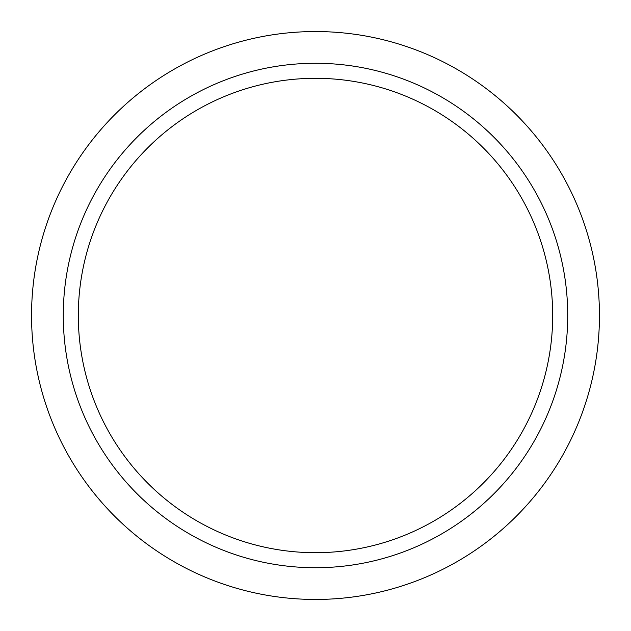 <?xml version="1.0" encoding="UTF-8"?>
<svg xmlns="http://www.w3.org/2000/svg" width="631" height="631" viewBox="0 0 631 631"><rect width="100%" height="100%" fill="white"/><g stroke="black" fill="none" stroke-linecap="round" stroke-linejoin="round"><path stroke-width="0.95" d="M552.693 315.5A237.193 237.193 0 0 0 196.904 110.086A237.193 237.193 0 0 0 196.904 520.914A237.193 237.193 0 0 0 552.693 315.5M567.719 315.5A252.219 252.219 0 0 1 189.387 533.929A252.219 252.219 0 0 1 189.387 97.071A252.219 252.219 0 0 1 567.719 315.5M599.45 315.5A283.95 283.95 0 0 1 173.525 561.409A283.95 283.95 0 0 1 173.525 69.591A283.95 283.95 0 0 1 599.45 315.5"/></g></svg>
